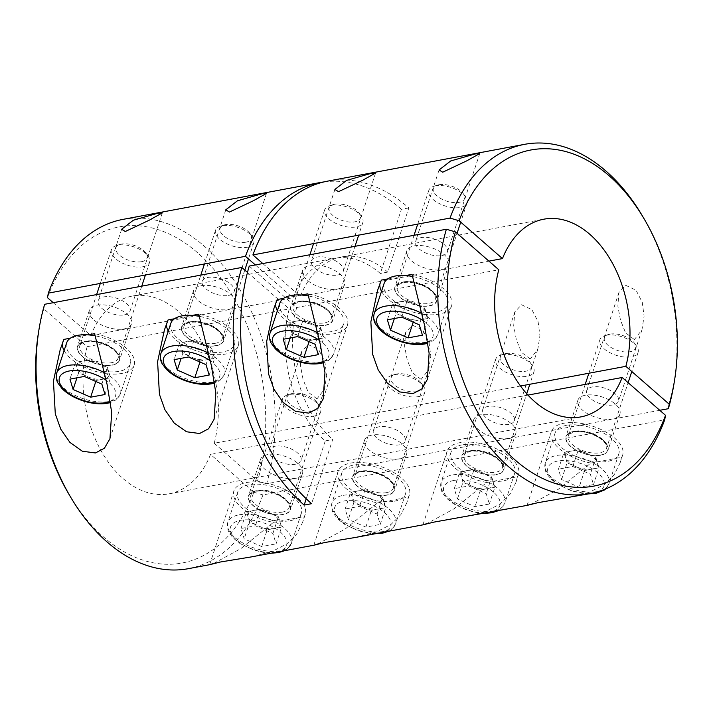 <?xml version="1.0" encoding="UTF-8"?>
<svg xmlns="http://www.w3.org/2000/svg" width="713" height="713" viewBox="0 0 713 713"><rect width="100%" height="100%" fill="white"/><g stroke="black" fill="none" stroke-linecap="round" stroke-linejoin="round"><path stroke-width="0.53" stroke-dasharray="3.56 2.67" d="M283.168 514.563A22.13 10.668 18.2 0 1 259.042 509.733A22.13 10.668 18.2 0 1 248.543 495.776A22.13 10.668 18.2 0 1 255.958 490.811A22.13 10.668 18.2 0 1 280.084 495.642A22.13 10.668 18.2 0 1 290.583 509.599A22.13 10.668 18.2 0 1 283.168 514.563M267.883 454.537A22.13 10.668 -161.8 0 0 260.468 459.502A22.13 10.668 -161.8 0 0 270.967 473.459A22.13 10.668 -161.8 0 0 295.093 478.289A22.13 10.668 -161.8 0 0 302.508 473.325A22.13 10.668 -161.8 0 0 292.009 459.368A22.13 10.668 -161.8 0 0 267.883 454.537M213.686 563.422L240.869 548.6L273.444 522.353A37.548 18.101 18.2 0 1 233.891 490.963A37.548 18.101 18.2 0 1 246.475 482.532A37.548 18.101 18.2 0 1 287.419 490.731A37.548 18.101 18.2 0 1 305.235 514.412A37.548 18.101 18.2 0 1 304.148 516.613L302.66 522.246L305.235 514.412M250.931 556.978L271.911 551.568L286.902 543.885L296.768 534.028L302.66 522.246M496.435 474.724A22.13 10.668 18.2 0 1 472.3 469.894A22.13 10.668 18.2 0 1 461.81 455.937A22.13 10.668 18.2 0 1 469.225 450.964A22.13 10.668 18.2 0 1 493.351 455.794A22.13 10.668 18.2 0 1 503.85 469.751A22.13 10.668 18.2 0 1 496.435 474.724M481.15 414.69A22.13 10.668 -161.8 0 0 473.735 419.654A22.13 10.668 -161.8 0 0 484.234 433.611A22.13 10.668 -161.8 0 0 508.36 438.442A22.13 10.668 -161.8 0 0 515.775 433.477A22.13 10.668 -161.8 0 0 505.276 419.52A22.13 10.668 -161.8 0 0 481.15 414.69M486.712 482.505A37.548 18.101 18.2 0 1 447.158 451.115A37.548 18.101 18.2 0 1 459.742 442.693A37.548 18.101 18.2 0 1 500.686 450.883A37.548 18.101 18.2 0 1 518.494 474.573A37.548 18.101 18.2 0 1 517.415 476.774L486.712 482.505L454.136 508.752L426.953 523.574M464.199 517.13L485.179 511.72L500.17 504.038L510.036 494.18L515.927 482.407L517.415 476.774M600.587 455.259A22.13 10.668 18.2 0 1 576.46 450.429A22.13 10.668 18.2 0 1 565.962 436.472A22.13 10.668 18.2 0 1 573.377 431.508A22.13 10.668 18.2 0 1 597.503 436.338A22.13 10.668 18.2 0 1 608.002 450.295A22.13 10.668 18.2 0 1 600.587 455.259M585.302 395.234A22.13 10.668 -161.8 0 0 577.886 400.198A22.13 10.668 -161.8 0 0 588.385 414.155A22.13 10.668 -161.8 0 0 612.512 418.986A22.13 10.668 -161.8 0 0 619.927 414.021A22.13 10.668 -161.8 0 0 609.428 400.064A22.13 10.668 -161.8 0 0 585.302 395.234M590.863 463.049A37.548 18.101 18.2 0 1 551.309 431.659A37.548 18.101 18.2 0 1 563.894 423.228A37.548 18.101 18.2 0 1 604.838 431.427A37.548 18.101 18.2 0 1 622.654 455.108A37.548 18.101 18.2 0 1 621.567 457.309L590.863 463.049L558.288 489.296L531.105 504.118M568.359 497.674L589.33 492.264L604.321 484.582L614.187 474.724L620.078 462.942L621.567 457.309M387.319 495.107A22.13 10.668 18.2 0 1 363.193 490.277A22.13 10.668 18.2 0 1 352.694 476.32A22.13 10.668 18.2 0 1 360.11 471.355A22.13 10.668 18.2 0 1 384.236 476.186A22.13 10.668 18.2 0 1 394.735 490.143A22.13 10.668 18.2 0 1 387.319 495.107M372.034 435.082A22.13 10.668 -161.8 0 0 364.619 440.046A22.13 10.668 -161.8 0 0 375.118 454.003A22.13 10.668 -161.8 0 0 399.244 458.833A22.13 10.668 -161.8 0 0 406.66 453.869A22.13 10.668 -161.8 0 0 396.17 439.903A22.13 10.668 -161.8 0 0 372.034 435.082M317.838 543.957L345.03 529.135L377.596 502.897A37.548 18.101 18.2 0 1 338.042 471.498A37.548 18.101 18.2 0 1 350.636 463.076A37.548 18.101 18.2 0 1 391.571 471.275A37.548 18.101 18.2 0 1 409.387 494.956A37.548 18.101 18.2 0 1 408.308 497.157L406.811 502.79L409.387 494.956M355.092 537.522L376.063 532.112L391.054 524.42L400.92 514.572L406.811 502.79M216.253 345.743A22.13 10.668 -161.8 0 0 223.668 340.778A22.13 10.668 -161.8 0 0 213.169 326.821A22.13 10.668 -161.8 0 0 189.043 321.991A22.13 10.668 -161.8 0 0 181.628 326.955A22.13 10.668 -161.8 0 0 192.127 340.912A22.13 10.668 -161.8 0 0 216.253 345.743M200.977 285.717A22.13 10.668 18.2 0 1 225.103 290.548A22.13 10.668 18.2 0 1 235.593 304.504A22.13 10.668 18.2 0 1 228.178 309.469A22.13 10.668 18.2 0 1 204.052 304.638A22.13 10.668 18.2 0 1 193.553 290.681A22.13 10.668 18.2 0 1 200.977 285.717M112.101 365.208A22.13 10.668 -161.8 0 0 119.517 360.234A22.13 10.668 -161.8 0 0 109.018 346.277A22.13 10.668 -161.8 0 0 84.892 341.447A22.13 10.668 -161.8 0 0 77.476 346.42A22.13 10.668 -161.8 0 0 87.975 360.377A22.13 10.668 -161.8 0 0 112.101 365.208M96.816 305.173A22.13 10.668 18.2 0 1 120.943 310.003A22.13 10.668 18.2 0 1 131.442 323.96A22.13 10.668 18.2 0 1 124.026 328.925A22.13 10.668 18.2 0 1 99.9 324.103A22.13 10.668 18.2 0 1 89.401 310.137A22.13 10.668 18.2 0 1 96.816 305.173M325.369 325.36A22.13 10.668 -161.8 0 0 332.784 320.395A22.13 10.668 -161.8 0 0 322.285 306.438A22.13 10.668 -161.8 0 0 298.159 301.608A22.13 10.668 -161.8 0 0 290.744 306.572A22.13 10.668 -161.8 0 0 301.234 320.529A22.13 10.668 -161.8 0 0 325.369 325.36M310.084 265.334A22.13 10.668 18.2 0 1 334.21 270.165A22.13 10.668 18.2 0 1 344.709 284.122A22.13 10.668 18.2 0 1 337.294 289.086A22.13 10.668 18.2 0 1 313.167 284.255A22.13 10.668 18.2 0 1 302.668 270.298A22.13 10.668 18.2 0 1 310.084 265.334M429.52 305.904A22.13 10.668 -161.8 0 0 436.935 300.931A22.13 10.668 -161.8 0 0 426.436 286.974A22.13 10.668 -161.8 0 0 402.31 282.143A22.13 10.668 -161.8 0 0 394.895 287.116A22.13 10.668 -161.8 0 0 405.394 301.073A22.13 10.668 -161.8 0 0 429.52 305.904M414.235 245.869A22.13 10.668 18.2 0 1 438.37 250.7A22.13 10.668 18.2 0 1 448.86 264.657A22.13 10.668 18.2 0 1 441.445 269.621A22.13 10.668 18.2 0 1 417.319 264.799A22.13 10.668 18.2 0 1 406.82 250.833A22.13 10.668 18.2 0 1 414.235 245.869M168.063 319.941A37.548 18.101 -161.8 0 0 166.976 322.142A37.548 18.101 -161.8 0 0 166.628 323.64M168.259 331.144A37.548 18.101 -161.8 0 0 225.736 354.022A37.548 18.101 -161.8 0 0 238.32 345.591A37.548 18.101 -161.8 0 0 198.767 314.201M63.903 339.397A37.548 18.101 -161.8 0 0 62.824 341.598A37.548 18.101 -161.8 0 0 62.477 343.096M64.099 350.6A37.548 18.101 -161.8 0 0 121.575 373.478A37.548 18.101 -161.8 0 0 134.169 365.056A37.548 18.101 -161.8 0 0 94.615 333.666M381.33 280.093A37.548 18.101 -161.8 0 0 380.243 282.295A37.548 18.101 -161.8 0 0 379.895 283.792M381.526 291.296A37.548 18.101 -161.8 0 0 439.003 314.175A37.548 18.101 -161.8 0 0 451.587 305.752A37.548 18.101 -161.8 0 0 412.034 274.362M277.17 299.558A37.548 18.101 -161.8 0 0 276.091 301.751A37.548 18.101 -161.8 0 0 275.744 303.248M277.366 310.752A37.548 18.101 -161.8 0 0 334.843 333.639A37.548 18.101 -161.8 0 0 347.427 325.208A37.548 18.101 -161.8 0 0 307.882 293.818M377.596 502.897L408.308 497.157M70.355 338.194L88.162 334.869M301.43 295.022L283.622 298.355M188.268 568.689A177.68 117.021 79.4 0 0 262.954 494.92L664.685 419.859M405.581 275.566L387.774 278.89M174.507 318.738L192.314 315.413M273.444 522.353L304.148 516.613M38.609 331.75A170.977 112.601 -100.6 0 1 43.805 308.827L87.146 346.67A100.578 66.238 79.4 0 0 101.041 450.669A100.578 66.238 79.4 0 0 169.141 493.815A100.578 66.238 79.4 0 0 210.531 454.404L253.873 492.237A170.977 112.601 -100.6 0 1 68.992 494.359M87.146 346.67L289.255 308.907A100.578 66.238 79.4 0 0 325.262 440.91L332.695 439.52L311.599 503.699M527.968 395.091L210.531 454.404M249.229 266.083L296.688 307.517L498.797 269.764M296.688 307.517A100.578 66.238 79.4 0 0 332.695 439.52M43.805 308.827L44.643 304.299M247.482 272.437L289.255 308.907M262.954 494.92L253.873 492.237M325.262 440.91L306.233 498.779M399.619 444.787A16.764 8.084 18.2 0 1 381.339 441.133A16.764 8.084 18.2 0 1 373.389 430.554A16.764 8.084 18.2 0 1 379.004 426.793A16.764 8.084 18.2 0 1 397.284 430.456A16.764 8.084 18.2 0 1 405.234 441.026A16.764 8.084 18.2 0 1 399.619 444.787M421.116 379.405L412.328 372.676L407.221 360.012L404.592 345.974L405.688 332.311L412.426 325.146L422.791 330.066L429.012 342.213L430.821 356.019L428.7 369.646L421.116 379.405M508.725 424.404A16.764 8.084 18.2 0 1 490.455 420.741A16.764 8.084 18.2 0 1 482.505 410.171A16.764 8.084 18.2 0 1 488.12 406.41A16.764 8.084 18.2 0 1 506.399 410.073A16.764 8.084 18.2 0 1 514.349 420.643A16.764 8.084 18.2 0 1 508.725 424.404M530.222 359.022L521.444 352.284L516.328 339.629L513.699 325.591L514.804 311.92L521.542 304.763L531.907 309.683L538.128 321.821L539.928 335.636L537.816 349.263L530.222 359.022M612.886 404.948A16.764 8.084 18.2 0 1 594.606 401.285A16.764 8.084 18.2 0 1 586.656 390.715A16.764 8.084 18.2 0 1 592.271 386.954A16.764 8.084 18.2 0 1 610.551 390.608A16.764 8.084 18.2 0 1 618.501 401.187A16.764 8.084 18.2 0 1 612.886 404.948M634.383 339.566L625.595 332.828L620.488 320.173L617.859 306.127L618.955 292.464L625.693 285.298L636.058 290.227L642.279 302.365L644.089 316.18L641.967 329.807L634.383 339.566M295.467 464.252A16.764 8.084 18.2 0 1 277.188 460.589A16.764 8.084 18.2 0 1 269.238 450.019A16.764 8.084 18.2 0 1 274.853 446.258A16.764 8.084 18.2 0 1 293.132 449.912A16.764 8.084 18.2 0 1 301.082 460.491A16.764 8.084 18.2 0 1 295.467 464.252M316.964 398.87L308.176 392.132L303.07 379.476L300.44 365.43L301.537 351.767L308.274 344.602L318.64 349.53L324.861 361.669L326.67 375.484L324.549 389.111L316.964 398.87M441.819 255.584A16.764 8.084 -161.8 0 0 447.434 251.823A16.764 8.084 -161.8 0 0 439.484 241.252A16.764 8.084 -161.8 0 0 421.205 237.589A16.764 8.084 -161.8 0 0 415.59 241.351A16.764 8.084 -161.8 0 0 423.54 251.93A16.764 8.084 -161.8 0 0 441.819 255.584M337.668 275.04A16.764 8.084 -161.8 0 0 343.283 271.279A16.764 8.084 -161.8 0 0 335.333 260.708A16.764 8.084 -161.8 0 0 317.053 257.045A16.764 8.084 -161.8 0 0 311.438 260.806A16.764 8.084 -161.8 0 0 319.388 271.386A16.764 8.084 -161.8 0 0 337.668 275.04M228.552 295.432A16.764 8.084 -161.8 0 0 234.167 291.67A16.764 8.084 -161.8 0 0 226.217 281.091A16.764 8.084 -161.8 0 0 207.938 277.437A16.764 8.084 -161.8 0 0 202.323 281.198A16.764 8.084 -161.8 0 0 210.273 291.769A16.764 8.084 -161.8 0 0 228.552 295.432M124.401 314.888A16.764 8.084 -161.8 0 0 130.016 311.126A16.764 8.084 -161.8 0 0 122.066 300.556A16.764 8.084 -161.8 0 0 103.786 296.893A16.764 8.084 -161.8 0 0 98.171 300.654A16.764 8.084 -161.8 0 0 106.121 311.224A16.764 8.084 -161.8 0 0 124.401 314.888M327.588 181.147A177.68 117.021 -100.6 0 1 408.843 207.911L387.738 272.09A100.578 66.238 79.4 0 0 341.75 256.938A100.578 66.238 79.4 0 0 300.36 296.358L488.913 261.127M262.785 263.543L300.36 296.358M408.843 207.911L401.401 209.301L380.305 273.48A100.578 66.238 79.4 0 0 334.308 258.329A100.578 66.238 79.4 0 0 292.918 297.749L255.343 264.933M387.738 272.09L380.305 273.48M323.889 181.931A177.68 117.021 -100.6 0 1 401.401 209.301M53.234 302.695L90.818 335.511L292.918 297.749M520.517 386.009L214.203 443.236A100.578 66.238 79.4 0 0 200.308 339.236A100.578 66.238 79.4 0 0 132.199 296.091A100.578 66.238 79.4 0 0 90.818 335.511M659.766 410.305L266.626 483.753A177.68 117.021 79.4 0 0 244.488 297.722A177.68 117.021 79.4 0 0 123.001 219.372M214.203 443.236L257.536 481.079L266.626 483.753M47.477 297.669A170.977 112.601 -100.6 0 1 197.465 252.643A170.977 112.601 -100.6 0 1 257.536 481.079M642.253 215.674A177.68 117.021 -100.6 0 1 673.83 384.655M394.369 318.506L396.036 313.453L413.567 321.144L420.759 319.798A16.827 8.11 -161.8 0 0 426.365 313.265A16.827 8.11 -161.8 0 0 417.675 305.021A16.827 8.11 -161.8 0 0 416.018 304.237A16.827 8.11 -161.8 0 0 407.979 301.831A16.827 8.11 -161.8 0 0 400.064 301.733L392.881 303.078L387.373 319.816M438.86 184.765A16.399 7.905 -161.8 0 0 437.292 185.166A16.399 7.905 -161.8 0 0 437.532 196.431A16.399 7.905 -161.8 0 0 459.02 202.367A16.399 7.905 -161.8 0 0 463.307 193.713A16.399 7.905 -161.8 0 0 438.86 184.765M435.563 185.87A20.116 9.697 -161.8 0 0 433.638 186.351A20.116 9.697 -161.8 0 0 428.816 190.38A20.116 9.697 -161.8 0 0 438.361 203.071A20.116 9.697 -161.8 0 0 460.295 207.465A20.116 9.697 -161.8 0 0 467.033 202.947A20.116 9.697 -161.8 0 0 465.544 196.841A20.116 9.697 -161.8 0 0 435.563 185.87M384.066 283.551A33.529 16.158 -161.8 0 0 399.966 304.701A33.529 16.158 -161.8 0 0 436.525 312.018A33.529 16.158 -161.8 0 0 447.764 304.496A33.529 16.158 -161.8 0 0 412.577 276.492M396.036 313.453L392.881 303.078M401.749 317.133L407.248 300.387L400.064 301.733A16.827 8.11 -161.8 0 0 394.458 308.266A16.827 8.11 -161.8 0 0 404.806 317.294A16.827 8.11 -161.8 0 0 420.759 319.798L427.943 318.453L422.444 335.199M407.248 300.387L424.788 308.078L419.28 324.825M424.788 308.078L427.943 318.453M413.567 321.144L413.228 322.169M290.218 337.971L291.884 332.909L309.415 340.6L316.608 339.254A16.827 8.11 -161.8 0 0 322.214 332.73A16.827 8.11 -161.8 0 0 313.524 324.477A16.827 8.11 -161.8 0 0 311.866 323.693A16.827 8.11 -161.8 0 0 303.818 321.287A16.827 8.11 -161.8 0 0 295.913 321.189L288.72 322.534L283.221 339.272M334.709 204.23A16.399 7.905 -161.8 0 0 333.14 204.622A16.399 7.905 -161.8 0 0 333.381 215.896A16.399 7.905 -161.8 0 0 354.869 221.832A16.399 7.905 -161.8 0 0 359.156 213.178A16.399 7.905 -161.8 0 0 334.709 204.23M331.402 205.326A20.116 9.697 -161.8 0 0 329.477 205.807A20.116 9.697 -161.8 0 0 324.665 209.845A20.116 9.697 -161.8 0 0 334.201 222.527A20.116 9.697 -161.8 0 0 356.135 226.921A20.116 9.697 -161.8 0 0 362.881 222.403A20.116 9.697 -161.8 0 0 361.393 216.306A20.116 9.697 -161.8 0 0 331.402 205.326M279.915 303.007A33.529 16.158 -161.8 0 0 295.815 324.157A33.529 16.158 -161.8 0 0 332.374 331.474A33.529 16.158 -161.8 0 0 343.613 323.952A33.529 16.158 -161.8 0 0 308.426 295.948M291.884 332.909L288.72 322.534M297.597 336.589L303.096 319.852L295.913 321.189A16.827 8.11 -161.8 0 0 290.307 327.722A16.827 8.11 -161.8 0 0 300.645 336.759A16.827 8.11 -161.8 0 0 316.608 339.254L323.791 337.917L318.283 354.655M303.096 319.852L320.636 327.543L315.128 344.281M320.636 327.543L323.791 337.917M309.415 340.6L309.077 341.625M101.861 384.129L107.369 367.382L89.829 359.691L82.646 361.036A16.827 8.11 -161.8 0 0 77.04 367.569A16.827 8.11 -161.8 0 0 87.387 376.598A16.827 8.11 -161.8 0 0 103.34 379.102L110.524 377.756L105.016 394.503M141.602 261.671A16.399 7.905 -161.8 0 0 145.889 253.017A16.399 7.905 -161.8 0 0 121.442 244.069A16.399 7.905 -161.8 0 0 119.873 244.47A16.399 7.905 -161.8 0 0 120.114 255.735A16.399 7.905 -161.8 0 0 141.602 261.671M142.876 266.769A20.116 9.697 -161.8 0 0 149.614 262.25A20.116 9.697 -161.8 0 0 148.126 256.145A20.116 9.697 -161.8 0 0 118.135 245.174A20.116 9.697 -161.8 0 0 116.219 245.655A20.116 9.697 -161.8 0 0 111.397 249.684A20.116 9.697 -161.8 0 0 120.943 262.375A20.116 9.697 -161.8 0 0 142.876 266.769M66.648 342.855A33.529 16.158 -161.8 0 0 82.548 364.004A33.529 16.158 -161.8 0 0 119.107 371.321A33.529 16.158 -161.8 0 0 130.345 363.799A33.529 16.158 -161.8 0 0 95.159 335.796M107.369 367.382L110.524 377.756M95.809 381.473L96.148 380.448L103.34 379.102A16.827 8.11 -161.8 0 0 108.946 372.569A16.827 8.11 -161.8 0 0 100.257 364.316A16.827 8.11 -161.8 0 0 98.599 363.541A16.827 8.11 -161.8 0 0 90.56 361.135A16.827 8.11 -161.8 0 0 82.646 361.036L75.453 362.382L69.954 379.12M96.148 380.448L78.617 372.756L76.951 377.81M78.617 372.756L75.453 362.382M89.829 359.691L84.33 376.437M206.012 364.664L211.52 347.926L193.989 340.235L186.797 341.58A16.827 8.11 -161.8 0 0 181.191 348.104A16.827 8.11 -161.8 0 0 191.539 357.142A16.827 8.11 -161.8 0 0 207.492 359.646L214.675 358.3L209.176 375.047M245.753 242.215A16.399 7.905 -161.8 0 0 250.04 233.561A16.399 7.905 -161.8 0 0 225.593 224.613A16.399 7.905 -161.8 0 0 224.025 225.005A16.399 7.905 -161.8 0 0 224.265 236.279A16.399 7.905 -161.8 0 0 245.753 242.215M247.028 247.304A20.116 9.697 -161.8 0 0 253.766 242.794A20.116 9.697 -161.8 0 0 252.286 236.689A20.116 9.697 -161.8 0 0 222.296 225.709A20.116 9.697 -161.8 0 0 220.37 226.199A20.116 9.697 -161.8 0 0 215.549 230.228A20.116 9.697 -161.8 0 0 225.094 242.919A20.116 9.697 -161.8 0 0 247.028 247.304M170.799 323.399A33.529 16.158 -161.8 0 0 186.708 344.548A33.529 16.158 -161.8 0 0 223.258 351.865A33.529 16.158 -161.8 0 0 234.497 344.334A33.529 16.158 -161.8 0 0 199.31 316.331M211.52 347.926L214.675 358.3M199.97 362.017L200.3 360.983L207.492 359.646A16.827 8.11 -161.8 0 0 213.098 353.113A16.827 8.11 -161.8 0 0 204.408 344.86A16.827 8.11 -161.8 0 0 202.75 344.076A16.827 8.11 -161.8 0 0 194.711 341.67A16.827 8.11 -161.8 0 0 186.797 341.58L179.614 342.917L174.106 359.664M200.3 360.983L182.769 353.291L181.111 358.354M182.769 353.291L179.614 342.917M193.989 340.235L188.482 356.972M561.594 479.555L567.102 462.808L584.633 470.5L591.826 469.163A16.827 8.11 -161.8 0 0 597.432 462.63A16.827 8.11 -161.8 0 0 588.742 454.377A16.827 8.11 -161.8 0 0 587.084 453.593A16.827 8.11 -161.8 0 0 579.045 451.186A16.827 8.11 -161.8 0 0 571.131 451.097L563.947 452.434L558.439 469.181L561.594 479.555L579.134 487.246L593.51 484.564L590.346 474.181L572.815 466.489L558.439 469.181M609.927 334.13A16.399 7.905 -161.8 0 0 608.358 334.522A16.399 7.905 -161.8 0 0 608.599 345.796A16.399 7.905 -161.8 0 0 630.087 351.732A16.399 7.905 -161.8 0 0 634.374 343.078A16.399 7.905 -161.8 0 0 609.927 334.13M606.629 335.226A20.116 9.697 -161.8 0 0 604.704 335.716A20.116 9.697 -161.8 0 0 599.883 339.744A20.116 9.697 -161.8 0 0 609.428 352.436A20.116 9.697 -161.8 0 0 631.361 356.821A20.116 9.697 -161.8 0 0 638.099 352.311A20.116 9.697 -161.8 0 0 636.611 346.206A20.116 9.697 -161.8 0 0 606.629 335.226M566.372 425.385A33.529 16.158 -161.8 0 0 555.133 432.916A33.529 16.158 -161.8 0 0 571.033 454.065A33.529 16.158 -161.8 0 0 607.592 461.382A33.529 16.158 -161.8 0 0 618.831 453.851A33.529 16.158 -161.8 0 0 602.931 432.711A33.529 16.158 -161.8 0 0 566.372 425.385M567.102 462.808L563.947 452.434M572.815 466.489L578.314 449.751L571.131 451.097A16.827 8.11 -161.8 0 0 565.525 457.621A16.827 8.11 -161.8 0 0 575.872 466.659A16.827 8.11 -161.8 0 0 591.826 469.163L599.009 467.817L593.51 484.564M578.314 449.751L595.854 457.443L590.346 474.181M595.854 457.443L599.009 467.817M584.633 470.5L579.134 487.246M457.443 499.011L462.951 482.273L480.482 489.965L487.674 488.619A16.827 8.11 -161.8 0 0 493.28 482.086A16.827 8.11 -161.8 0 0 484.59 473.833A16.827 8.11 -161.8 0 0 482.933 473.058A16.827 8.11 -161.8 0 0 474.885 470.651A16.827 8.11 -161.8 0 0 466.979 470.553L459.787 471.899L454.288 488.637L457.443 499.011L474.974 506.702L489.35 504.02L486.195 493.646L468.664 485.954L454.288 488.637M505.775 353.586A16.399 7.905 -161.8 0 0 504.207 353.987A16.399 7.905 -161.8 0 0 504.447 365.252A16.399 7.905 -161.8 0 0 525.936 371.188A16.399 7.905 -161.8 0 0 530.222 362.534A16.399 7.905 -161.8 0 0 505.775 353.586M502.469 354.691A20.116 9.697 -161.8 0 0 500.544 355.172A20.116 9.697 -161.8 0 0 495.731 359.2A20.116 9.697 -161.8 0 0 505.267 371.892A20.116 9.697 -161.8 0 0 527.201 376.286A20.116 9.697 -161.8 0 0 533.948 371.767A20.116 9.697 -161.8 0 0 532.459 365.662A20.116 9.697 -161.8 0 0 502.469 354.691M462.22 444.85A33.529 16.158 -161.8 0 0 450.981 452.372A33.529 16.158 -161.8 0 0 466.881 473.521A33.529 16.158 -161.8 0 0 503.44 480.838A33.529 16.158 -161.8 0 0 514.679 473.316A33.529 16.158 -161.8 0 0 498.77 452.167A33.529 16.158 -161.8 0 0 462.22 444.85M462.951 482.273L459.787 471.899M468.664 485.954L474.163 469.207L466.979 470.553A16.827 8.11 -161.8 0 0 461.373 477.086A16.827 8.11 -161.8 0 0 471.712 486.114A16.827 8.11 -161.8 0 0 487.674 488.619L494.858 487.273L489.35 504.02M474.163 469.207L491.703 476.899L486.195 493.646M491.703 476.899L494.858 487.273M480.482 489.965L474.974 506.702M272.927 533.484L278.435 516.747L260.896 509.055L253.712 510.392A16.827 8.11 -161.8 0 0 248.106 516.925A16.827 8.11 -161.8 0 0 258.454 525.962A16.827 8.11 -161.8 0 0 274.407 528.467L281.59 527.121L276.083 543.867L272.927 533.484L255.397 525.793L241.021 528.485L244.176 538.859L261.716 546.55L276.083 543.867M312.668 411.036A16.399 7.905 -161.8 0 0 316.955 402.382A16.399 7.905 -161.8 0 0 292.508 393.433A16.399 7.905 -161.8 0 0 290.94 393.826A16.399 7.905 -161.8 0 0 291.18 405.1A16.399 7.905 -161.8 0 0 312.668 411.036M313.934 416.125A20.116 9.697 -161.8 0 0 320.681 411.615A20.116 9.697 -161.8 0 0 319.192 405.51A20.116 9.697 -161.8 0 0 289.202 394.53A20.116 9.697 -161.8 0 0 287.277 395.02A20.116 9.697 -161.8 0 0 282.464 399.048A20.116 9.697 -161.8 0 0 292 411.731A20.116 9.697 -161.8 0 0 313.934 416.125M290.173 520.686A33.529 16.158 -161.8 0 0 301.412 513.155A33.529 16.158 -161.8 0 0 285.503 492.015A33.529 16.158 -161.8 0 0 248.953 484.688A33.529 16.158 -161.8 0 0 237.714 492.22A33.529 16.158 -161.8 0 0 253.614 513.369A33.529 16.158 -161.8 0 0 290.173 520.686M278.435 516.747L281.59 527.121M261.716 546.55L267.215 529.804L274.407 528.467A16.827 8.11 -161.8 0 0 280.013 521.934A16.827 8.11 -161.8 0 0 271.323 513.681A16.827 8.11 -161.8 0 0 269.666 512.897A16.827 8.11 -161.8 0 0 261.618 510.49A16.827 8.11 -161.8 0 0 253.712 510.392L246.52 511.738L241.021 528.485M267.215 529.804L249.684 522.112L244.176 538.859M249.684 522.112L246.52 511.738M260.896 509.055L255.397 525.793M377.079 514.028L382.587 497.282L365.047 489.59L357.864 490.936A16.827 8.11 -161.8 0 0 352.258 497.469A16.827 8.11 -161.8 0 0 362.605 506.506A16.827 8.11 -161.8 0 0 378.558 509.002L385.742 507.665L380.243 524.403L377.079 514.028L359.548 506.337L345.172 509.02L348.327 519.403L365.867 527.094L380.243 524.403M416.82 391.58A16.399 7.905 -161.8 0 0 421.107 382.926A16.399 7.905 -161.8 0 0 396.66 373.977A16.399 7.905 -161.8 0 0 395.091 374.37A16.399 7.905 -161.8 0 0 395.332 385.644A16.399 7.905 -161.8 0 0 416.82 391.58M418.094 396.669A20.116 9.697 -161.8 0 0 424.832 392.15A20.116 9.697 -161.8 0 0 423.344 386.045A20.116 9.697 -161.8 0 0 393.362 375.074A20.116 9.697 -161.8 0 0 391.437 375.555A20.116 9.697 -161.8 0 0 386.615 379.583A20.116 9.697 -161.8 0 0 396.161 392.275A20.116 9.697 -161.8 0 0 418.094 396.669M394.325 501.221A33.529 16.158 -161.8 0 0 405.563 493.699A33.529 16.158 -161.8 0 0 389.663 472.55A33.529 16.158 -161.8 0 0 353.104 465.233A33.529 16.158 -161.8 0 0 341.866 472.755A33.529 16.158 -161.8 0 0 357.766 493.904A33.529 16.158 -161.8 0 0 394.325 501.221M382.587 497.282L385.742 507.665M365.867 527.094L371.366 510.348L378.558 509.002A16.827 8.11 -161.8 0 0 384.164 502.478A16.827 8.11 -161.8 0 0 375.475 494.225A16.827 8.11 -161.8 0 0 373.817 493.441A16.827 8.11 -161.8 0 0 365.778 491.034A16.827 8.11 -161.8 0 0 357.864 490.936L350.68 492.282L345.172 509.02M371.366 510.348L353.835 502.656L348.327 519.403M353.835 502.656L350.68 492.282M365.047 489.59L359.548 506.337M421.838 313.417A33.529 16.158 18.2 0 1 437.853 334.629A33.529 16.158 18.2 0 1 426.615 342.151A33.529 16.158 18.2 0 1 390.064 334.834A33.529 16.158 18.2 0 1 374.156 313.684M429.315 305.717A21.791 10.508 -161.8 0 0 432.033 291.011A21.791 10.508 -161.8 0 0 402.515 282.33A21.791 10.508 -161.8 0 0 399.797 297.036A21.791 10.508 -161.8 0 0 429.315 305.717M404.004 281.831A20.116 9.697 18.2 0 1 425.937 286.225A20.116 9.697 18.2 0 1 435.483 298.907A20.116 9.697 18.2 0 1 428.745 303.426A20.116 9.697 18.2 0 1 406.811 299.032A20.116 9.697 18.2 0 1 397.266 286.35A20.116 9.697 18.2 0 1 404.004 281.831M427.693 341.928A29.5 14.224 -161.8 0 0 423.593 320.984M317.686 332.882A33.529 16.158 18.2 0 1 333.702 354.094A33.529 16.158 18.2 0 1 322.463 361.616A33.529 16.158 18.2 0 1 285.904 354.299A33.529 16.158 18.2 0 1 270.004 333.149M325.155 325.181A21.791 10.508 -161.8 0 0 327.882 310.467A21.791 10.508 -161.8 0 0 298.364 301.786A21.791 10.508 -161.8 0 0 295.645 316.492A21.791 10.508 -161.8 0 0 325.155 325.181M299.852 301.287A20.116 9.697 18.2 0 1 321.786 305.681A20.116 9.697 18.2 0 1 331.331 318.372A20.116 9.697 18.2 0 1 324.584 322.882A20.116 9.697 18.2 0 1 302.651 318.497A20.116 9.697 18.2 0 1 293.114 305.806A20.116 9.697 18.2 0 1 299.852 301.287M323.542 361.384A29.5 14.224 -161.8 0 0 319.442 340.44M104.419 372.721A33.529 16.158 18.2 0 1 120.435 393.933A33.529 16.158 18.2 0 1 109.196 401.455A33.529 16.158 18.2 0 1 72.646 394.137A33.529 16.158 18.2 0 1 56.737 372.988M110.274 401.232A29.5 14.224 -161.8 0 0 106.175 380.287M85.097 341.634A21.791 10.508 -161.8 0 0 82.378 356.34A21.791 10.508 -161.8 0 0 111.896 365.02A21.791 10.508 -161.8 0 0 114.615 350.315A21.791 10.508 -161.8 0 0 85.097 341.634M111.317 362.73A20.116 9.697 18.2 0 1 89.383 358.336A20.116 9.697 18.2 0 1 79.847 345.645A20.116 9.697 18.2 0 1 86.585 341.135A20.116 9.697 18.2 0 1 108.519 345.529A20.116 9.697 18.2 0 1 118.064 358.211A20.116 9.697 18.2 0 1 111.317 362.73M208.57 353.265A33.529 16.158 18.2 0 1 224.586 374.477A33.529 16.158 18.2 0 1 213.347 381.999A33.529 16.158 18.2 0 1 176.797 374.681A33.529 16.158 18.2 0 1 160.897 353.532M214.426 381.776A29.5 14.224 -161.8 0 0 210.326 360.823M189.248 322.169A21.791 10.508 -161.8 0 0 186.53 336.884A21.791 10.508 -161.8 0 0 216.048 345.564A21.791 10.508 -161.8 0 0 218.766 330.859A21.791 10.508 -161.8 0 0 189.248 322.169M215.478 343.274A20.116 9.697 18.2 0 1 193.544 338.88A20.116 9.697 18.2 0 1 183.999 326.189A20.116 9.697 18.2 0 1 190.745 321.679A20.116 9.697 18.2 0 1 212.679 326.064A20.116 9.697 18.2 0 1 222.215 338.755A20.116 9.697 18.2 0 1 215.478 343.274M597.681 491.515A33.529 16.158 18.2 0 1 561.131 484.198A33.529 16.158 18.2 0 1 545.222 463.049A33.529 16.158 18.2 0 1 556.461 455.527A33.529 16.158 18.2 0 1 593.02 462.844A33.529 16.158 18.2 0 1 608.92 483.993A33.529 16.158 18.2 0 1 597.681 491.515M596.763 492.05A29.5 14.224 -161.8 0 0 596.585 471.783A29.5 14.224 -161.8 0 0 557.833 461.035A29.5 14.224 -161.8 0 0 554.153 480.945A29.5 14.224 -161.8 0 0 594.107 492.701A29.5 14.224 -161.8 0 0 595.079 492.505M600.382 455.081A21.791 10.508 -161.8 0 0 603.1 440.376A21.791 10.508 -161.8 0 0 573.582 431.686A21.791 10.508 -161.8 0 0 570.863 446.4A21.791 10.508 -161.8 0 0 600.382 455.081M575.07 431.196A20.116 9.697 18.2 0 1 597.004 435.581A20.116 9.697 18.2 0 1 606.549 448.272A20.116 9.697 18.2 0 1 599.802 452.791A20.116 9.697 18.2 0 1 577.869 448.397A20.116 9.697 18.2 0 1 568.332 435.705A20.116 9.697 18.2 0 1 575.07 431.196M493.53 510.971A33.529 16.158 18.2 0 1 456.971 503.654A33.529 16.158 18.2 0 1 441.071 482.505A33.529 16.158 18.2 0 1 452.309 474.983A33.529 16.158 18.2 0 1 488.868 482.3A33.529 16.158 18.2 0 1 504.768 503.449A33.529 16.158 18.2 0 1 493.53 510.971M453.682 480.491A29.5 14.224 -161.8 0 0 449.992 500.401A29.5 14.224 -161.8 0 0 489.956 512.166A29.5 14.224 -161.8 0 0 493.646 492.255A29.5 14.224 -161.8 0 0 453.682 480.491M496.221 474.537A21.791 10.508 -161.8 0 0 498.948 459.832A21.791 10.508 -161.8 0 0 469.43 451.151A21.791 10.508 -161.8 0 0 466.712 465.856A21.791 10.508 -161.8 0 0 496.221 474.537M470.919 450.652A20.116 9.697 18.2 0 1 492.852 455.046A20.116 9.697 18.2 0 1 502.398 467.728A20.116 9.697 18.2 0 1 495.651 472.247A20.116 9.697 18.2 0 1 473.717 467.853A20.116 9.697 18.2 0 1 464.181 455.161A20.116 9.697 18.2 0 1 470.919 450.652M239.042 514.831A33.529 16.158 18.2 0 1 275.601 522.148A33.529 16.158 18.2 0 1 291.501 543.297A33.529 16.158 18.2 0 1 280.262 550.819A33.529 16.158 18.2 0 1 243.712 543.502A33.529 16.158 18.2 0 1 227.803 522.353A33.529 16.158 18.2 0 1 239.042 514.831M276.689 552.005A29.5 14.224 -161.8 0 0 280.378 532.094A29.5 14.224 -161.8 0 0 240.415 520.338A29.5 14.224 -161.8 0 0 236.734 540.249A29.5 14.224 -161.8 0 0 276.689 552.005M256.163 490.99A21.791 10.508 -161.8 0 0 253.445 505.695A21.791 10.508 -161.8 0 0 282.954 514.385A21.791 10.508 -161.8 0 0 285.681 499.679A21.791 10.508 -161.8 0 0 256.163 490.99M282.384 512.086A20.116 9.697 18.2 0 1 260.45 507.701A20.116 9.697 18.2 0 1 250.914 495.009A20.116 9.697 18.2 0 1 257.651 490.499A20.116 9.697 18.2 0 1 279.585 494.884A20.116 9.697 18.2 0 1 289.13 507.576A20.116 9.697 18.2 0 1 282.384 512.086M343.194 495.366A33.529 16.158 18.2 0 1 379.753 502.692A33.529 16.158 18.2 0 1 395.653 523.832A33.529 16.158 18.2 0 1 384.414 531.363A33.529 16.158 18.2 0 1 347.864 524.046A33.529 16.158 18.2 0 1 331.955 502.897A33.529 16.158 18.2 0 1 343.194 495.366M380.84 532.549A29.5 14.224 -161.8 0 0 384.53 512.638A29.5 14.224 -161.8 0 0 344.566 500.874A29.5 14.224 -161.8 0 0 340.885 520.793A29.5 14.224 -161.8 0 0 380.84 532.549M360.315 471.534A21.791 10.508 -161.8 0 0 357.596 486.239A21.791 10.508 -161.8 0 0 387.114 494.929A21.791 10.508 -161.8 0 0 389.833 480.214A21.791 10.508 -161.8 0 0 360.315 471.534M386.544 492.63A20.116 9.697 18.2 0 1 364.61 488.236A20.116 9.697 18.2 0 1 355.065 475.553A20.116 9.697 18.2 0 1 361.812 471.035A20.116 9.697 18.2 0 1 383.746 475.428A20.116 9.697 18.2 0 1 393.282 488.12A20.116 9.697 18.2 0 1 386.544 492.63M260.468 459.502L248.543 495.776M473.735 419.654L461.81 455.937M515.918 482.407L518.494 474.573M577.886 400.198L565.962 436.472M620.078 462.942L622.654 455.108M364.619 440.046L352.694 476.32M235.593 304.504L223.668 340.778M131.442 323.96L119.517 360.234M344.709 284.122L332.784 320.395M448.86 264.657L436.935 300.931M164.56 329.513L166.976 322.142M60.4 348.969L62.824 341.598M377.819 289.665L380.243 282.295M273.667 309.121L276.091 301.751M169.141 493.815L580.801 416.909M323.203 398.897L347.427 325.208M427.354 379.441L451.587 305.752M109.936 438.745L134.169 365.056M214.087 419.28L238.32 345.591M406.82 250.833L394.895 287.116M302.668 270.298L290.744 306.572M89.401 310.137L77.476 346.42M193.553 290.681L181.628 326.955M313.818 545.187L338.042 471.498M406.66 453.869L394.735 490.143M527.085 505.348L551.309 431.659M619.927 414.021L608.002 450.295M422.934 524.804L447.158 451.115M515.775 433.477L503.85 469.751M209.667 564.651L233.891 490.963M302.508 473.325L290.583 509.599M405.688 332.311L373.389 430.554M514.804 311.92L482.505 410.171M618.955 292.464L586.656 390.715M301.537 351.767L269.238 450.019M479.742 153.571L447.434 251.823M375.582 173.036L343.283 271.279M266.475 193.419L234.167 291.67M162.314 212.875L130.016 311.126M121.638 229.274L98.171 300.654M225.789 209.818L202.323 281.198M334.905 189.435L311.438 260.806M439.056 169.97L415.59 241.351M132.199 296.091L334.308 258.329M341.75 256.938L543.859 219.185M324.549 389.111L301.082 460.491M641.967 329.807L618.501 401.187M537.816 349.263L514.349 420.643M428.7 369.646L405.234 441.026M417.675 305.021L413.068 302.677L407.979 301.831M414.057 235.281L397.266 286.35C396.33 285.744 398.335 284.487 403.282 282.58C410.741 281.528 418.638 283.248 426.962 287.74C436.142 293.56 436.08 297.615 435.483 298.907L457.051 233.311M437.292 185.166L433.638 186.351M428.816 190.38L417.72 224.123M447.764 304.496L437.853 334.629L433.067 340.778L427.889 343.211M467.033 202.947L460.723 222.144M463.307 193.713L465.544 196.841M313.524 324.477L308.916 322.133L303.818 321.287M309.897 254.746L293.114 305.806C292.178 305.2 294.184 303.943 299.13 302.036C306.59 300.984 314.486 302.704 322.811 307.196C331.991 313.016 331.928 317.08 331.331 318.372L355.021 246.315M333.14 204.622L329.477 205.807M324.665 209.845L313.568 243.579M343.613 323.952L333.702 354.094L328.916 360.243L323.738 362.676M362.881 222.403L358.692 235.147M359.156 213.178L361.393 216.306M130.345 363.799L120.435 393.933L115.684 400.055L110.47 402.515M141.753 286.154L118.064 358.211C118.661 356.919 118.723 352.864 109.544 347.044C101.219 342.552 93.323 340.832 85.863 341.884C82.048 342.935 80.043 344.192 79.847 345.645L96.638 294.585M145.889 253.017L148.126 256.145M149.614 262.25L145.425 274.995M111.397 249.684L100.301 283.426M119.873 244.47L116.219 245.655M100.257 364.316L95.649 361.981L90.56 361.135M234.497 344.334L224.586 374.477L219.836 380.599L214.622 383.059M244.791 270.093L222.215 338.755C222.812 337.463 222.875 333.408 213.695 327.588C205.371 323.087 197.474 321.367 190.014 322.428C186.209 323.479 184.204 324.736 183.999 326.189L200.79 275.129M250.04 233.561L252.286 236.689M253.766 242.794L248.463 258.926M215.549 230.228L204.453 263.97M224.025 225.005L220.37 226.199M204.408 344.86L199.8 342.525L194.711 341.67M588.742 454.377L584.134 452.042L579.045 451.186M555.133 432.916L545.222 463.049L545.418 470.803L546.372 473.031L550.445 478.575L557.441 484.261L571.327 490.838L581.933 493.351L588.608 493.895M585.204 384.405L568.332 435.705C567.396 435.099 569.402 433.843 574.348 431.944C581.808 430.884 589.704 432.604 598.029 437.096C607.209 442.925 607.146 446.98 606.549 448.272L628.117 382.667M608.358 334.522L604.704 335.716M599.883 339.744L588.867 373.238M618.831 453.851L608.92 483.993L605.613 488.975M638.099 352.311L631.789 371.509M634.374 343.078L636.611 346.206M484.59 473.833L479.983 471.498L474.885 470.651M450.981 452.372L441.071 482.505L441.267 490.259L442.22 492.496L446.285 498.03L453.281 503.717L467.167 510.294L477.781 512.807L484.457 513.351M495.731 359.2L464.181 455.161C463.245 454.564 465.25 453.308 470.197 451.4C477.657 450.349 485.553 452.069 493.877 456.561C503.048 462.38 502.995 466.436 502.398 467.728L526.729 393.728M504.207 353.987L500.544 355.172M514.679 473.316L504.768 503.449L499.973 509.599L497.817 510.856M533.948 371.767L529.839 384.271M530.222 362.534L532.459 365.662M301.412 513.155L291.501 543.297L286.751 549.42L284.549 550.703M320.681 411.615L289.13 507.576C289.728 506.283 289.79 502.228 280.61 496.4C272.286 491.908 264.389 490.188 256.93 491.239C253.115 492.3 251.11 493.556 250.914 495.009L282.464 399.048M316.955 402.382L319.192 405.51M237.714 492.22L227.803 522.353L228 530.107L228.953 532.335L233.026 537.878L240.014 543.564L253.899 550.142L264.514 552.655L271.19 553.199M290.94 393.826L287.277 395.02M271.323 513.681L266.715 511.346L261.618 510.49M405.563 493.699L395.653 523.832L390.902 529.964L388.701 531.238M424.832 392.15L393.282 488.12C393.879 486.827 393.941 482.763 384.762 476.944C376.437 472.452 368.541 470.732 361.081 471.783C357.275 472.835 355.261 474.092 355.065 475.553L386.615 379.583M421.107 382.926L423.344 386.045M341.866 472.755L331.955 502.897L332.151 510.642L333.114 512.879L337.178 518.413L344.174 524.108L358.06 530.677L368.666 533.199L375.341 533.734M395.091 374.37L391.437 375.555M375.475 494.225L370.867 491.881L365.778 491.034"/><path stroke-width="1.07" d="M220.344 562.013L250.931 556.978L314.059 545.187L324.495 542.557L355.092 537.522L423.174 524.804L433.611 522.174L527.326 505.339L537.762 502.71L589.999 493.628A177.68 117.021 -100.6 0 1 468.512 415.278A177.68 117.021 -100.6 0 1 446.374 229.247L249.229 266.083A177.68 117.021 -100.6 0 0 311.599 503.699L304.157 505.089A177.68 117.021 -100.6 0 1 241.787 267.464L44.643 304.299A177.68 117.021 79.4 0 0 39.17 328.345A177.68 117.021 79.4 0 0 70.747 497.326A177.68 117.021 79.4 0 0 188.268 568.689L209.907 564.643L220.344 562.013M166.628 323.64A37.548 18.101 -161.8 0 0 168.259 331.144M174.507 318.738L168.063 319.941L164.4 329.976L157.591 361.678L159.436 394.342L164.917 409.734L174.106 422.987L186.512 431.766L199.604 433.504L208.597 428.745L214.087 419.28L215.852 393.05L211.271 365.118L198.767 314.201L192.314 315.413M62.477 343.096A37.548 18.101 -161.8 0 0 64.099 350.6M70.355 338.194L63.903 339.397L60.248 349.432L53.439 381.143L55.284 413.807L60.765 429.199L69.954 442.443L82.36 451.231L95.444 452.96L104.437 448.201L109.936 438.745L111.7 412.506L107.119 384.574L94.615 333.666L88.162 334.869M379.895 283.792A37.548 18.101 -161.8 0 0 381.526 291.296M387.774 278.89L381.33 280.093L377.667 290.129L370.858 321.839L372.703 354.504L378.184 369.895L387.373 383.139L399.779 391.927L412.863 393.665L421.864 388.897L427.354 379.441L429.119 353.202L424.538 325.271L412.034 274.362L405.581 275.566M275.744 303.248A37.548 18.101 -161.8 0 0 277.366 310.752M283.622 298.355L277.17 299.558L273.516 309.585L266.707 341.295L268.551 373.96L274.033 389.351L283.221 402.595L295.619 411.383L308.711 413.121L317.704 408.362L323.203 398.897L324.959 372.667L320.387 344.727L307.882 293.818L301.43 295.022M426.953 523.574L423.174 524.804M317.838 543.957L314.059 545.187M665.523 415.331L622.182 377.489A100.578 66.238 79.4 0 1 580.801 416.909A100.578 66.238 79.4 0 1 512.692 373.764A100.578 66.238 79.4 0 1 498.797 269.764L455.464 231.921A170.977 112.601 79.4 0 0 515.535 460.357A170.977 112.601 79.4 0 0 665.523 415.331L664.685 419.859A177.68 117.021 -100.6 0 1 589.999 493.628M531.105 504.118L527.326 505.339M213.686 563.422L209.907 564.643M70.747 497.326L68.992 494.359A170.977 112.601 -100.6 0 1 38.609 331.75L39.17 328.345M622.182 377.489L527.968 395.091M446.374 229.247L455.464 231.921M241.787 267.464L247.482 272.437M306.233 498.779L304.157 505.089M475.241 153.937L479.742 153.571L466.685 160.88L442.702 172.207L439.056 169.97L450.741 160.942L475.241 153.937M371.081 173.393L375.582 173.036L362.534 180.344L338.55 191.663L334.905 189.435L346.58 180.398L371.081 173.393M261.974 193.776L266.475 193.419L253.418 200.727L229.434 212.055L225.789 209.818L237.474 200.781L261.974 193.776M157.814 213.24L162.314 212.875L149.267 220.183L125.283 231.511L121.638 229.274L133.322 220.237L157.814 213.24M488.913 261.127L502.469 258.596L459.127 220.763L450.046 218.08L252.901 254.915L262.785 263.543M252.901 254.915A177.68 117.021 -100.6 0 1 327.588 181.147L524.732 144.311A177.68 117.021 -100.6 0 1 642.253 215.674L644.008 218.641A170.977 112.601 79.4 0 0 459.127 220.763M255.343 264.933L245.459 256.306A177.68 117.021 -100.6 0 1 320.146 182.537A177.68 117.021 -100.6 0 1 323.889 181.931M245.459 256.306L48.315 293.141L47.477 297.669L53.234 302.695M669.195 404.173A170.977 112.601 79.4 0 0 674.391 381.25L673.83 384.655A177.68 117.021 -100.6 0 1 668.357 408.701L669.195 404.173L625.854 366.33A100.578 66.238 79.4 0 0 611.959 262.331A100.578 66.238 79.4 0 0 543.859 219.185A100.578 66.238 79.4 0 0 502.469 258.596M625.854 366.33L520.517 386.009M668.357 408.701L659.766 410.305M674.391 381.25A170.977 112.601 79.4 0 0 644.008 218.641M450.046 218.08A177.68 117.021 -100.6 0 1 524.732 144.311M320.146 182.537L123.001 219.372A177.68 117.021 79.4 0 0 48.315 293.141M412.577 276.492A33.529 16.158 -161.8 0 0 395.305 276.029A33.529 16.158 -161.8 0 0 384.066 283.551L374.156 313.684A33.529 16.158 18.2 0 1 385.394 306.162A33.529 16.158 18.2 0 1 421.838 313.417M390.528 330.19L387.373 319.816L401.749 317.133L419.28 324.825L422.444 335.199L408.068 337.882L390.528 330.19L394.369 318.506M413.228 322.169L408.068 337.882M308.426 295.948A33.529 16.158 -161.8 0 0 291.154 295.485A33.529 16.158 -161.8 0 0 279.915 303.007L270.004 333.149A33.529 16.158 18.2 0 1 281.243 325.627A33.529 16.158 18.2 0 1 317.686 332.882M286.376 349.655L283.221 339.272L297.597 336.589L315.128 344.281L318.283 354.655L303.916 357.347L286.376 349.655L290.218 337.971M309.077 341.625L303.916 357.347M95.159 335.796A33.529 16.158 -161.8 0 0 77.886 335.333A33.529 16.158 -161.8 0 0 66.648 342.855L56.737 372.988A33.529 16.158 18.2 0 1 67.976 365.466A33.529 16.158 18.2 0 1 104.419 372.721M101.861 384.129L105.016 394.503L90.649 397.186L73.109 389.494L69.954 379.12L84.33 376.437L101.861 384.129M95.809 381.473L90.649 397.186M76.951 377.81L73.109 389.494M199.31 316.331A33.529 16.158 -161.8 0 0 182.038 315.877A33.529 16.158 -161.8 0 0 170.799 323.399L160.897 353.532A33.529 16.158 18.2 0 1 172.127 346.01A33.529 16.158 18.2 0 1 208.57 353.265M206.012 364.664L209.176 375.047L194.801 377.73L177.27 370.038L174.106 359.664L188.482 356.972L206.012 364.664M199.97 362.017L194.801 377.73M181.111 358.354L177.27 370.038M423.593 320.984A29.5 14.224 -161.8 0 0 386.767 311.67A29.5 14.224 -161.8 0 0 383.086 331.581A29.5 14.224 -161.8 0 0 423.041 343.345A29.5 14.224 -161.8 0 0 427.693 341.928M319.442 340.44A29.5 14.224 -161.8 0 0 282.615 331.135A29.5 14.224 -161.8 0 0 278.935 351.046A29.5 14.224 -161.8 0 0 318.889 362.801A29.5 14.224 -161.8 0 0 323.542 361.384M106.175 380.287A29.5 14.224 -161.8 0 0 69.348 370.974A29.5 14.224 -161.8 0 0 65.667 390.884A29.5 14.224 -161.8 0 0 105.622 402.649A29.5 14.224 -161.8 0 0 110.274 401.232M210.326 360.823A29.5 14.224 -161.8 0 0 173.5 351.518A29.5 14.224 -161.8 0 0 169.819 371.428A29.5 14.224 -161.8 0 0 209.774 383.184A29.5 14.224 -161.8 0 0 214.426 381.776M595.079 492.505A29.5 14.224 -161.8 0 0 596.763 492.05M164.4 329.976L164.56 329.513M60.248 349.432L60.4 348.969M377.667 290.129L377.819 289.665M273.516 309.585L273.667 309.121M374.156 313.684C372.703 319.754 375.172 323.292 375.305 323.675L379.378 329.21C384.574 334.45 391.535 338.541 400.26 341.474C409.262 344.379 417.47 345.208 424.886 343.951L427.889 343.211M417.72 224.123L414.057 235.281M460.723 222.144L457.051 233.311M270.004 333.149C268.543 339.21 271.011 342.757 271.154 343.131L275.227 348.666C280.414 353.915 287.375 357.997 296.1 360.93C305.102 363.835 313.31 364.664 320.734 363.407L323.738 362.676M313.568 243.579L309.897 254.746M358.692 235.147L355.021 246.315M110.47 402.515L107.467 403.255C100.052 404.512 91.834 403.683 82.842 400.777C74.107 397.845 67.156 393.754 61.96 388.514L57.887 382.979C57.753 382.596 55.284 379.058 56.737 372.988M145.425 274.995L141.753 286.154M100.301 283.426L96.638 294.585M214.622 383.059L211.618 383.79C204.203 385.047 195.995 384.227 186.993 381.321C178.268 378.38 171.307 374.298 166.111 369.058L162.047 363.514C161.904 363.14 159.436 359.602 160.897 353.532M248.463 258.926L244.791 270.093M204.453 263.97L200.79 275.129M588.608 493.895L595.952 493.307L604.134 490.143L605.613 488.975M588.867 373.238L585.204 384.405M631.789 371.509L628.117 382.667M484.457 513.351L491.792 512.772L497.817 510.856M529.839 384.271L526.729 393.728M284.549 550.703L278.533 552.611L271.19 553.199M388.701 531.238L382.685 533.155L375.341 533.734"/></g></svg>
